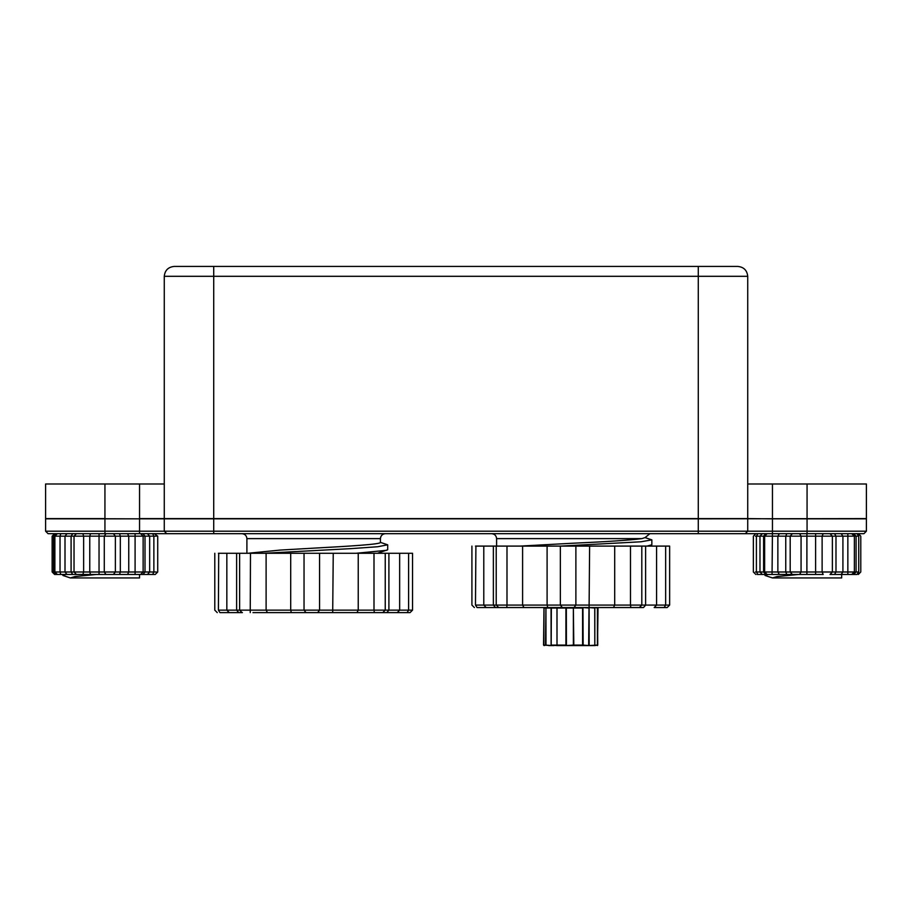 <?xml version="1.0" encoding="UTF-8"?>
<svg xmlns="http://www.w3.org/2000/svg" width="912" height="912" viewBox="0 0 912 912"><rect width="100%" height="100%" fill="white"/><g stroke="black" fill="none" stroke-linecap="round" stroke-linejoin="round"><path stroke-width="1.37" d="M164.274 276.313L698.284 276.313L698.284 518.597L213.716 518.597L213.716 266.429L174.158 266.429C168.196 267.056 164.901 270.351 164.274 276.313L164.274 518.597L213.716 518.597M850.087 533.68L745.252 533.68L747.726 531.206L698.284 531.206L698.284 533.68L745.252 533.68L213.716 533.68L213.716 518.848L698.284 518.848L698.284 531.206L45.6 531.206L45.6 518.848L139.547 518.848L45.6 518.597L104.937 518.597L104.937 483.987L45.6 483.987L164.274 483.987M807.063 518.597L807.063 483.987L866.4 483.987L866.4 518.597L698.284 518.848M798.456 574.469L777.092 576.555L772.453 577.934L841.673 577.934L841.673 574.469M69.586 518.848L70.327 518.848M96.319 574.469L74.955 576.555L70.327 577.934L139.547 577.934L139.547 574.469L140.653 574.469L143.127 571.995L143.127 536.153L140.653 533.68L48.074 533.68L104.937 533.68L104.937 518.848M698.284 518.597L747.726 518.597L747.726 276.313C747.099 270.351 743.804 267.056 737.842 266.429L213.716 266.429M771.712 518.848L747.726 518.597M164.274 518.597L139.547 518.597L139.547 483.987M747.726 483.987L772.453 483.987L772.453 518.597M807.063 483.987L772.453 483.987M765.031 574.469L765.031 575.461L767.972 574.469M62.905 574.469L62.905 575.461L65.846 574.469M765.031 575.461L772.453 577.934M62.905 575.461L70.327 577.934M495.512 607.552L493.369 605.078L483.793 605.078L486.21 607.552L506.776 607.552L477.375 607.552M642.778 607.552L506.776 607.552L506.992 605.078L496.322 605.078M664.164 607.552L667.162 607.552L669.636 605.078L665.646 605.078L664.164 607.552L654.189 607.552L656.572 605.078L641.683 605.078M642.857 607.552L630.842 607.552L630.488 605.078L641.809 605.078L641.809 546.094L630.488 546.094L630.488 605.078L506.992 605.078L506.992 546.094L483.793 546.094L483.793 605.078L475.904 605.078M665.646 546.094L665.646 605.078L656.572 605.078L656.572 546.094L669.636 546.094L669.636 605.078M506.992 546.094L522.599 546.094L522.599 605.078L523.933 607.552L543.985 607.552L543.541 645.08L551.543 645.571L545.49 645.08L545.946 607.552L545.992 645.08L544.031 645.571M594.818 645.571L588.662 645.571L597.679 645.08L597.668 608.042L594.818 607.552L594.818 645.571L597.736 645.08L597.52 607.552L617.618 607.552M551.338 607.552L551.19 645.08L565.919 645.08L565.919 608.042L543.814 608.042M561.769 607.552L564.425 607.552M477.056 607.552L475.471 605.078L475.904 546.094M475.471 546.094L483.793 546.094M547.747 607.552L547.097 605.078L547.097 546.094L522.599 546.094M547.097 546.094L560.356 546.094L560.356 605.078L562.339 607.552M573.979 607.552L575.882 605.078L575.882 546.094L560.356 546.094M575.882 546.094L589.619 546.094L589.095 607.552M613.48 607.552L614.699 605.078L614.699 546.094L589.619 546.094M614.699 546.094L630.488 546.094M641.683 546.094L645.605 546.094L645.605 605.078L643.53 607.552M656.572 546.094L645.605 546.094M792.368 533.68L790.191 536.153L790.191 571.995L792.368 574.469L772.054 574.469L772.453 531.206L747.726 531.206L747.726 518.848M763.059 574.469L815.602 574.469L806.903 574.469L806.892 571.995L801.067 571.995L801.067 536.153L822.122 536.153L822.122 571.995L823.194 574.469L821.541 574.469M830.023 574.469L841.126 574.469L830.023 574.469L832.371 571.995L832.371 536.153L830.023 533.68L847.852 533.68L847.852 574.469L856.277 574.469M851.785 533.68L856.938 533.68L858.728 536.153L858.728 571.995L856.938 574.469L853.632 574.469L856.083 571.995L806.892 571.995L806.903 533.68L815.602 533.68L815.602 574.469L820.595 574.469M856.277 533.68L851.694 533.68L854.373 536.153L854.373 571.995L851.671 574.469M847.852 574.469L841.126 574.469L842.916 571.995L842.916 536.153L841.126 533.68M806.903 574.469L799.619 574.469L801.067 571.995L756.401 571.995L756.401 536.153L757.861 533.68M792.368 574.469L799.619 574.469M772.054 574.469L767.117 574.469L764.644 571.995L764.644 536.153L767.117 533.68M767.163 574.469L757.861 574.469L756.401 571.995L755.398 571.995M757.188 574.469L757.861 574.469L757.188 574.469M851.671 533.68L847.852 533.68M55.598 536.153L104.276 536.153L104.276 571.995L105.974 574.469L90.516 574.469L89.764 571.995L83.642 571.995L83.642 536.153L82.867 533.68L72.778 533.68L103.774 533.68L76.46 533.68L74.032 536.153L74.032 571.995L76.46 574.469L60.785 574.469L60.032 571.995L60.032 536.153L60.785 533.68L54.617 533.68L52.144 536.153L53.58 536.153L55.575 533.68L57.958 533.68M70.076 574.469L82.867 574.469L83.642 571.995L55.598 571.995M76.46 574.469L143.002 574.469L145.008 571.995L143.127 571.995L143.127 536.153L149.671 536.153L147.436 533.68L143.002 533.68L145.008 536.153L145.008 571.995L149.671 571.995L149.671 536.153L153.866 536.153L153.866 571.995L152.68 574.469L155.245 574.469L157.719 571.995L157.719 536.153L154.299 533.68M152.68 574.469L143.002 574.469M135.09 533.68L135.09 574.469L113.373 574.469L115.379 571.995L115.379 536.153L113.373 533.68M105.974 574.469L113.373 574.469M60.785 574.469L55.575 574.469L53.58 571.995L53.58 536.153L55.484 536.153M57.958 574.469L54.617 574.469L52.144 571.995L55.484 571.995M142.876 574.469L150.081 574.469M61.913 574.469L66.998 574.469L65.003 571.995L65.003 536.153L66.998 533.68L72.778 533.68L71.09 536.153L71.09 571.995L72.778 574.469M63.293 533.68L66.998 533.68M397.256 612.613L399.65 610.139L399.65 553.276L408.61 553.276L408.61 610.139L407.117 612.613L252.977 612.613M407.117 612.613L410.058 612.613L412.532 610.139L385.081 610.139M316.168 612.613L326.108 612.613M306.01 612.613L304.038 610.139L319.565 610.139L319.565 553.276L333.245 553.276L332.698 612.613L356.991 612.613L358.234 610.139L319.565 610.139L317.661 612.613M250.241 612.613L250.481 553.276L266.11 553.276L266.11 610.139L267.433 612.613L291.338 612.613L290.7 610.139L239.708 610.139M374.342 612.613L374 610.139L385.24 610.139L385.24 553.276L374 553.276L374 610.139L358.234 610.139L358.234 553.276L333.245 553.276M408.61 553.276L412.532 553.276L412.532 610.139M242.41 612.613L220.191 612.613M238.762 612.613L236.618 610.139L226.837 610.139L229.243 612.613L240.506 612.613M377.078 612.613L385.217 612.613M388.558 612.613L398.065 612.613M382.732 612.613L385.24 610.139M358.234 553.276L374 553.276M385.081 553.276L388.9 553.276L388.9 610.139L386.813 612.613M399.65 553.276L388.9 553.276M219.963 612.613L218.401 610.139L218.698 553.276M218.401 553.276L226.837 553.276L226.837 610.139L218.698 610.139M239.936 610.139L236.618 610.139L236.618 553.276L226.837 553.276M236.618 553.276L250.481 553.276M290.7 553.276L304.038 553.276L304.038 610.139L290.7 610.139L290.7 553.276L266.11 553.276M319.565 553.276L304.038 553.276M588.662 645.571L588.992 608.042L582.939 607.552L583.156 645.08L588.662 645.571L557.004 645.571L557.004 607.552M561.701 607.552L564.505 607.552M575.632 607.552L578.356 607.552M588.707 607.552L589.391 607.552M582.586 608.042L566.329 608.042L566.409 645.571L573.363 645.08L573.363 608.042L573.808 645.08L582.586 645.08L582.586 608.042M594.806 645.08L594.738 608.042L588.662 607.552M575.552 607.552L578.436 607.552M556.981 608.042L557.004 645.571L551.11 645.08L551.11 608.042M548.682 645.571L554.04 645.571M590.007 645.571L592.868 645.571M598.01 608.042L597.52 645.571L597.736 608.042M377.454 553.276L387.691 549.754L387.691 544.806L380.407 542.378C381.33 544.304 349.319 546.22 313.66 548.146L280.28 550.073L247.916 553.276M386.882 550.289L356.159 553.276M387.691 544.806L377.773 546.733L350.675 548.648L263.921 553.276M863.926 533.68L807.063 533.68L807.063 531.206L772.453 531.206L772.453 518.848L866.4 518.848L807.063 518.848L807.063 531.206L866.4 531.206L863.926 533.68M649.891 533.68L645.046 537.601L641.877 538.627L496.607 538.627C496.288 535.64 494.646 533.999 491.659 533.68M385.354 533.68C382.367 533.999 380.726 535.64 380.407 538.627L246.901 538.627C246.593 535.64 244.94 533.999 241.965 533.68M520.136 546.094L570.775 543.335C606.161 541.762 629.861 540.189 641.877 538.627M213.716 533.68L139.547 533.68L139.547 518.848L164.274 518.848L164.274 531.206L166.748 533.68M213.716 518.848L164.274 518.848M560.538 546.094L640.976 541.785L651.841 539.858L645.046 537.601M646.95 546.094L651.841 544.806L651.841 539.858M747.726 276.313L698.284 276.313L698.284 266.429M496.573 605.078L493.369 605.078L493.369 546.094M779.327 574.469L777.868 571.995L777.868 536.153L779.327 533.68M755.398 536.153L785.756 536.153L786.817 533.68M823.194 533.68L822.122 536.153L835.985 536.153L834.548 533.68M762.341 574.469L759.981 571.995L759.981 536.153L762.341 533.68M765.772 574.469L763.595 571.995L763.595 536.153L765.772 533.68M786.817 574.469L785.756 571.995L785.756 536.153L801.067 536.153L799.619 533.68M834.548 574.469L835.985 571.995L835.985 536.153L856.083 536.153L853.632 533.68M857.725 571.995L856.083 571.995L856.083 536.153L857.725 536.153M119.552 574.469L120.316 571.995L89.764 571.995L89.764 536.153L90.516 533.68M105.974 533.68L104.276 536.153L120.316 536.153L119.552 533.68M99.043 574.469L99.043 533.68M127.566 574.469L128.752 571.995L120.316 571.995L120.316 536.153L128.752 536.153L127.566 533.68M140.653 574.469L143.127 571.995L128.752 571.995L128.752 536.153L143.127 536.153L140.653 533.68M147.436 574.469L149.671 571.995L156.294 571.995M152.68 533.68L153.866 536.153L156.294 536.153M589.118 608.042L589.163 645.08L589.118 608.042M543.814 645.08L544.031 607.552M551.11 645.08L551.053 608.042M597.428 608.042L597.428 645.08M45.6 518.597L45.6 483.987M471.914 546.094L471.914 605.078L474.388 607.552M496.219 546.094L496.219 605.078L498.693 607.552M641.809 605.078L639.346 607.552M858.306 574.469L860.78 571.995L860.78 536.153L858.306 533.68M755.831 574.469L753.358 571.995L753.358 536.153L755.831 533.68M52.144 571.995L52.144 536.153M57.353 574.469L54.88 571.995L54.88 536.153L57.353 533.68M214.787 553.276L214.787 610.139L217.25 612.613M239.617 553.276L239.617 610.139L242.09 612.613M496.607 546.094L496.607 538.627M380.407 553.276L380.407 552.478M380.407 542.378L380.407 538.627M45.6 531.206L48.074 533.68M866.4 518.848L866.4 531.206M246.901 553.276L246.901 538.627M651.088 545.296L648.74 546.094"/></g></svg>
